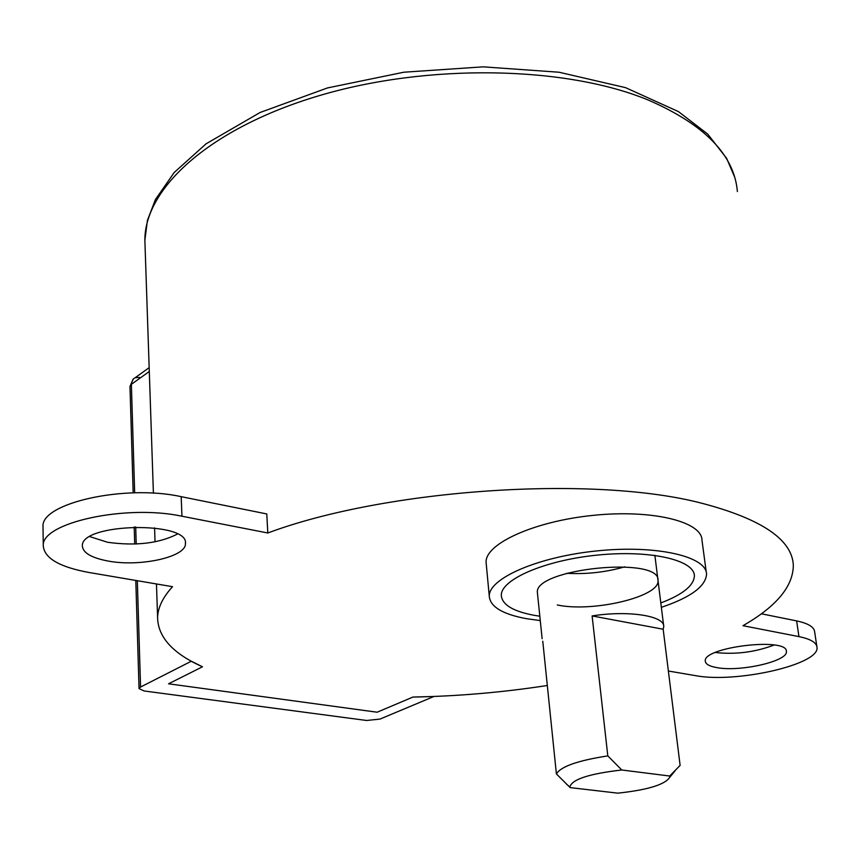 <?xml version="1.0" encoding="UTF-8"?>
<svg xmlns="http://www.w3.org/2000/svg" width="860" height="860" viewBox="0 0 860 860"><rect width="100%" height="100%" fill="white"/><g stroke="black" fill="none" stroke-linecap="round" stroke-linejoin="round"><path stroke-width="1.29" d="M43.032 527.997L43.011 526.632C40.635 503.132 125.302 484.148 181.18 496.671L266.772 513.947L267.815 532.985L181.944 516.226C125.872 504.067 40.882 522.837 43.269 545.853C44.311 558.204 59.598 567.095 89.139 572.513L172.527 586.692C162.841 597.324 157.864 607.601 157.595 617.534C157.95 637.153 172.914 653.568 202.487 666.79L168.538 683.797L377.131 712.22L412.929 697.062C457.842 696.234 502.638 692.375 547.315 685.495M668.37 671.026L695.138 675.573C735.45 683.56 819.903 664.619 817 647.386C816.581 642.581 810.561 638.991 798.951 636.615L742.965 625.693C776.376 606.569 793.167 586.423 793.328 565.267C792.167 539.725 761.895 519.117 702.512 503.433C594.83 474.86 386.226 488.738 267.815 532.985M716.53 667.553C709.339 666.242 705.598 664.113 705.308 661.189C702.351 647.161 787.857 636.851 786.384 651.504C788.233 661.254 739.568 672.24 716.53 667.553M715.305 652.493C735.493 654.707 755.112 652.213 774.161 645.011M761.347 613.782L796.618 620.899C808.207 623.36 814.216 627.037 814.657 631.939L816.839 646.344M108.059 561.032C91.45 557.882 82.882 552.851 82.356 545.939C80.539 522.944 189.329 520.784 185.427 543.66C186.244 557 139.987 567.181 108.059 561.032M89.913 536.651L107.586 542.273C135.708 546.154 158.971 543.423 177.397 534.082M624.747 566.826C605.72 572.276 586.359 574.426 566.665 573.287C586.359 574.426 605.72 572.276 624.747 566.826M533.888 615.265C512.99 611.288 502.132 604.698 501.315 595.507C500.477 579.694 544.337 560.408 596.969 555.13C649.601 549.637 694.59 559.914 694.385 575.942C693.859 585.606 682.668 594.604 660.813 602.957C682.668 594.604 693.859 585.606 694.385 575.942C694.59 559.914 649.601 549.637 596.969 555.13C544.337 560.408 500.477 579.694 501.315 595.507C502.132 604.698 512.99 611.288 533.888 615.265L539.822 616.222L533.888 615.265M661.351 607.332C690.537 597.463 705.598 586.455 706.544 574.308C706.78 556.334 656.245 544.702 596.883 550.905C537.521 556.871 488.319 578.608 489.286 596.335C490.232 606.741 502.541 614.18 526.212 618.641L540.274 620.587M486.276 564.3L486.094 562.322C485.051 543.832 533.856 521.386 592.83 515.398C651.794 509.174 702.104 521.493 701.986 540.231L706.264 572.19M140.556 687.033L139.041 688.591L144.093 690.967L366.629 720.486L379.991 719.078L433.999 696.46L412.929 697.062L377.131 712.22L168.538 683.797L202.487 666.79L191.339 661.222L140.556 687.033L137.331 580.704M537.532 593.83L537.414 592.755C533.329 568.654 660.878 555.625 658.018 580.543C660.168 596.722 592.798 612.632 557.291 604.978M663.167 629.23L592.121 615.932C628.23 610.127 664.705 615.824 663.748 626.542L663.167 629.23L680.12 765.389L669.682 776.032L669.714 777.343C664.974 784.653 647.666 789.932 617.803 793.157L570.148 787.609L569.9 786.921C571.868 779.386 589.154 773.742 621.78 769.99L607.805 755.897C577.92 760.509 560.784 766.529 556.399 773.936L570.148 787.609M542.767 641.216L556.399 773.936M669.682 776.032L621.78 769.99M607.805 755.897L592.121 615.932M133.171 379.077L129.978 386.462L133.386 378.873L135.246 377.669L139.61 377.433M145.071 246.358L144.867 240.262C144.588 188.372 209.582 128.248 318.834 95.761C427.829 63.21 565.428 65.855 648.182 100.007C704.576 124.496 734.311 155.004 737.385 191.543M798.951 636.615L796.618 620.899M181.944 516.226L181.18 496.671M136.213 543.993L135.697 526.879M134.665 492.823L131.376 384.323L149.296 371.488M734.547 176.848L726.678 158.412L707.726 134.106L678.454 111.606L625.564 87.656L559.054 72.229L483.212 66.843L403.899 72.208L327.51 87.924L260.053 112.509L206.077 143.824L174.247 172.451L155.402 199.563L147.393 220.493L144.867 240.262L153.402 493.199M154.574 527.879L155.036 541.832M156.466 583.962L157.595 617.534M786.384 651.504L786.298 650.923M185.427 543.66L185.384 542.81M43.269 545.853L43.011 526.632M486.094 562.322L489.286 596.335M669.714 777.343L675.046 770.882M569.9 786.921L566.568 784.266M537.414 592.755L542.133 638.711M654.868 555.323L663.619 625.467M139.041 688.591L135.794 580.446M134.708 544.047L134.192 526.911M133.171 492.855L129.978 386.462M135.246 377.669L149.156 367.65"/></g></svg>
